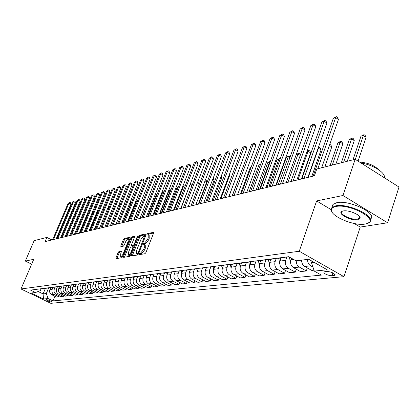 <?xml version="1.0" encoding="UTF-8"?>
<svg xmlns="http://www.w3.org/2000/svg" width="420" height="420" viewBox="0 0 420 420"><rect width="100%" height="100%" fill="white"/><g stroke="black" fill="none" stroke-linecap="round" stroke-linejoin="round"><path stroke-width="0.63" d="M139.241 253.995L139.314 254.672L144.974 253.701L145.94 252.53L153.536 233.268L153.515 232.323L147.693 233.525L147.031 234.339L147.037 234.995L148.176 234.848L148.218 237.872L147.588 239.458L144.538 243.185L143.813 243.322L143.147 244.136L143.157 244.802L144.27 244.671L144.312 247.748L143.677 249.344L140.632 253.055L139.902 253.181L139.241 253.995M140.228 254.51L140.894 253.701L139.902 253.181M51.524 302.101L51.728 302.027C50.768 300.919 48.988 300.121 46.389 299.628L46.195 299.702C47.15 300.809 48.93 301.607 51.524 302.101M118.97 251.522L118.083 252.62L116.02 257.738L116.009 258.668L121.811 257.686L122.714 256.573L130.1 238.166L130.106 237.253L124.231 238.476L123.344 239.578L120.871 245.71L120.86 246.619L123.396 246.146L124.289 245.033L125.522 241.972C126.41 240.041 127.297 239.048 128.168 238.996L128.153 241.437L123.296 253.538C122.404 255.47 121.527 256.457 120.656 256.505L120.682 254.006L121.501 251.071L118.97 251.522L119.926 252.016L119.033 253.118L116.87 258.536M33.737 259.324L25.331 261.056L34.151 240.65L46.883 237.421L45.092 241.61L314.386 175.817L316.759 169.008L355.152 159.275L342.941 195.505L316.622 200.933L299.255 251.255L21 288.976L33.737 259.324M131.376 255.066L131.47 256.022L137.566 254.972L138.511 253.822L146.044 234.833L146.034 233.898L139.771 235.195L138.841 236.339L131.376 255.066L132.352 255.575L132.253 255.89M129.565 256.352L123.659 257.371L123.58 256.421L130.972 237.983L131.88 236.859L134.51 236.329L134.51 237.248L131.507 244.75L131.507 245.679L133.298 245.353L134.216 244.22L137.351 236.366L138.065 235.573L130.489 255.218L129.565 256.352M326.76 271.409L323.736 271.929C324.272 273.94 327.012 275.216 331.947 275.756L335.018 275.252C334.483 273.226 331.732 271.945 326.76 271.409M299.255 251.255L343.954 276.67L50.783 303.314L21 288.976M54.936 296.279L52.994 300.919L321.389 275.1L314.291 271.105L327.201 269.776L308.669 259.261L295.99 260.804L288.703 256.704L30.592 290.099L35.558 292.498L40.294 290.624L41.013 288.929M52.994 300.919L48.106 298.557L43.512 299.03L31.085 293.044L35.558 292.498M354.27 223.503L360.224 227.073L387.587 222.763L342.941 195.505M387.587 222.763L399 187.042L355.152 159.275M25.331 261.056L31.647 264.185M360.224 227.073L343.954 276.67M51.854 239.957L46.883 237.421M314.291 271.105L311.488 262.805L312.039 261.177M311.488 262.805L314.328 262.474M45.428 288.356L43.082 293.916L46.31 293.543L48.741 287.774M59.346 295.79L58.905 296.846L56.605 297.087L51.702 294.709C49.823 293.543 49.219 291.863 49.907 289.669L50.746 287.674M58.905 296.846L53.98 294.452C52.09 293.281 51.487 291.59 52.175 289.391L53.083 287.222M63.845 295.297L63.399 296.378L61.047 296.625L56.107 294.215C54.206 293.039 53.602 291.338 54.29 289.128L55.136 287.107M63.399 296.378L58.432 293.958C56.527 292.772 55.918 291.065 56.605 288.839L57.503 286.692M68.444 294.793L67.987 295.895L65.588 296.147L60.601 293.717C58.684 292.525 58.076 290.808 58.769 288.566L59.619 286.529M67.987 295.895L62.979 293.449C61.052 292.252 60.438 290.524 61.136 288.272L62.024 286.141M73.148 294.273L72.681 295.407L70.229 295.664L65.2 293.202C63.263 291.994 62.648 290.262 63.346 287.999L64.202 285.936M72.681 295.407L67.625 292.929C65.683 291.716 65.063 289.973 65.762 287.7L66.649 285.574M77.952 293.743L77.474 294.903L74.97 295.166L69.893 292.677C67.945 291.459 67.321 289.706 68.024 287.417L68.885 285.332M77.474 294.903L72.377 292.399C70.418 291.175 69.794 289.411 70.497 287.112L71.374 284.986M82.866 293.202L82.378 294.394L79.816 294.661L74.697 292.142C72.728 290.908 72.098 289.133 72.807 286.823L73.678 284.713M82.378 294.394L77.233 291.858C75.259 290.619 74.623 288.834 75.332 286.508L76.214 284.377M87.89 292.651L87.392 293.869L84.772 294.142L79.606 291.596C77.621 290.346 76.981 288.556 77.695 286.214L78.572 284.083M87.392 293.869L82.205 291.307C80.204 290.047 79.569 288.246 80.283 285.894L81.165 283.747M93.03 292.084L92.521 293.333L89.838 293.612L84.625 291.034C82.624 289.774 81.979 287.957 82.698 285.595L83.58 283.437M92.521 293.333L87.281 290.74C85.27 289.469 84.625 287.642 85.344 285.264L86.231 283.101M98.291 291.501L97.771 292.782L95.025 293.071L89.764 290.462C87.743 289.186 87.092 287.348 87.811 284.959L88.704 282.776M97.771 292.782L92.484 290.157C90.452 288.871 89.796 287.028 90.52 284.618L91.418 282.429M103.672 290.903L103.142 292.22L100.333 292.514L95.02 289.873C92.983 288.582 92.321 286.724 93.051 284.308L93.949 282.098M103.142 292.22L97.802 289.564C95.755 288.262 95.093 286.393 95.823 283.962L96.726 281.741M109.179 290.294L108.638 291.648L105.761 291.947L100.401 289.275C98.343 287.963 97.676 286.088 98.411 283.642L99.325 281.395M108.638 291.648L103.252 288.955C101.183 287.637 100.517 285.747 101.252 283.285L102.16 281.043M114.823 289.669L114.266 291.06L111.321 291.365L105.914 288.661C103.835 287.332 103.163 285.432 103.898 282.959L104.827 280.665M114.266 291.06L108.833 288.335C106.743 287.002 106.066 285.086 106.806 282.597L107.72 280.324M120.603 289.028L120.036 290.456L117.017 290.771L111.557 288.031C109.457 286.687 108.78 284.765 109.52 282.256L110.465 279.909M120.036 290.456L114.545 287.695C112.434 286.346 111.752 284.408 112.497 281.888L113.421 279.589M126.525 288.372L125.942 289.837L122.85 290.162L117.338 287.385C115.222 286.025 114.534 284.078 115.28 281.542L116.251 279.127M125.942 289.837L120.404 287.044C118.272 285.673 117.584 283.715 118.335 281.164L119.264 278.838M132.594 287.695L131.995 289.207L128.83 289.538L123.265 286.724C121.123 285.348 120.43 283.374 121.186 280.807L122.178 278.318M131.995 289.207L126.404 286.372C124.252 284.986 123.554 283.001 124.309 280.418L125.249 278.066M138.815 287.002L138.206 288.556L134.957 288.897L129.339 286.046C127.176 284.65 126.478 282.655 127.234 280.056L128.258 277.478M138.206 288.556L132.557 285.689C130.384 284.282 129.68 282.272 130.442 279.657L131.387 277.274M145.194 286.293L144.569 287.889L141.241 288.241L135.566 285.353C133.387 283.936 132.673 281.915 133.439 279.284L134.479 276.659M144.569 287.889L138.868 284.981C136.673 283.558 135.959 281.526 136.726 278.875L137.681 276.46M151.741 285.563L151.1 287.207L147.688 287.564L141.955 284.639C139.75 283.206 139.036 281.159 139.802 278.492L140.847 275.835M151.1 287.207L145.346 284.261C143.131 282.818 142.406 280.754 143.178 278.072L144.139 275.63M158.461 284.812L157.804 286.508L154.297 286.876L148.512 283.909C146.286 282.455 145.561 280.381 146.333 277.683L147.389 274.985M157.804 286.508L151.988 283.521C149.751 282.056 149.021 279.967 149.798 277.252L150.764 274.774M165.354 284.041L164.687 285.789L161.086 286.162L155.243 283.159C152.99 281.683 152.255 279.584 153.037 276.848L154.088 274.155M164.687 285.789L158.812 282.76C156.55 281.274 155.809 279.158 156.592 276.407L157.568 273.898M172.436 283.248L171.749 285.049L168.053 285.437L162.152 282.387C159.878 280.891 159.138 278.759 159.92 275.993L160.949 273.331M171.749 285.049L165.816 281.978C163.532 280.471 162.787 278.329 163.574 275.536L164.556 272.995M179.713 282.434L179.009 284.288L175.208 284.687L169.25 281.594C166.955 280.082 166.199 277.919 166.992 275.111L168.005 272.475M179.009 284.288L173.014 281.174C170.709 279.647 169.953 277.473 170.746 274.649L171.733 272.071M187.189 281.594L186.47 283.51L182.564 283.92L176.542 280.781C174.221 279.242 173.46 277.053 174.258 274.207L175.261 271.577M186.47 283.51L180.411 280.35C178.08 278.801 177.314 276.596 178.112 273.73L179.109 271.12M194.88 280.728L194.135 282.707L190.124 283.127L184.039 279.946C181.692 278.387 180.92 276.166 181.724 273.284L182.726 270.643M194.135 282.707L188.018 279.5C185.661 277.93 184.884 275.693 185.692 272.79L186.695 270.144M202.781 279.841L202.02 281.883L197.894 282.314L191.746 279.085C189.378 277.505 188.596 275.252 189.404 272.328L190.407 269.666M202.02 281.883L195.841 278.628C193.457 277.032 192.675 274.764 193.484 271.819L194.492 269.136M210.919 278.922L210.137 281.038L205.889 281.479L199.673 278.197C197.279 276.596 196.492 274.307 197.305 271.346L198.314 268.648M210.137 281.038L203.889 277.73C201.484 276.113 200.686 273.808 201.5 270.821L202.519 268.102M219.287 277.977L218.484 280.161L214.111 280.618L207.837 277.289C205.417 275.662 204.614 273.341 205.433 270.333L206.456 267.593M218.484 280.161L212.173 276.806C209.743 275.163 208.934 272.827 209.753 269.798L210.782 267.036M227.908 277.006L227.084 279.263L222.579 279.736L216.237 276.35C213.791 274.696 212.982 272.344 213.806 269.294L214.835 266.516M227.084 279.263L220.705 275.851C218.248 274.187 217.429 271.814 218.258 268.737L219.292 265.923M236.791 275.998L235.94 278.339L231.304 278.822L224.894 275.383C222.422 273.704 221.597 271.315 222.427 268.223L223.461 265.403M235.94 278.339L229.493 274.874C227.01 273.179 226.18 270.769 227.015 267.65L228.071 264.757M245.941 274.958L245.07 277.384L240.287 277.882L233.809 274.391C231.31 272.685 230.475 270.26 231.31 267.115L232.355 264.253M245.07 277.384L238.555 273.861C236.04 272.139 235.205 269.698 236.04 266.527L237.127 263.54M255.381 273.887L254.483 276.397L249.553 276.917L243.002 273.362C240.476 271.63 239.631 269.168 240.471 265.976L241.526 263.072M254.483 276.397L247.9 272.816C245.353 271.068 244.508 268.585 245.348 265.372L246.466 262.264M265.12 272.774L264.196 275.383L259.109 275.914L252.488 272.307C249.931 270.543 249.076 268.044 249.921 264.805L250.982 261.854M264.196 275.383L257.534 271.745C254.966 269.966 254.105 267.44 254.951 264.175L256.116 260.925M275.168 271.63L274.218 274.334L268.968 274.885L262.269 271.215C259.686 269.425 258.82 266.878 259.67 263.592L260.736 260.594M274.218 274.334L267.482 270.632C264.884 268.826 264.012 266.264 264.863 262.946L266.038 259.639M285.542 270.438L284.566 273.252L279.143 273.819L272.375 270.086C269.761 268.264 268.884 265.682 269.735 262.337L270.811 259.298M284.566 273.252L277.756 269.488C275.131 267.645 274.244 265.041 275.1 261.671L276.281 258.31M296.263 269.209L295.26 272.134L289.653 272.722L282.812 268.926C280.166 267.067 279.274 264.442 280.135 261.046L281.216 257.954M295.26 272.134L288.372 268.301C285.716 266.432 284.818 263.781 285.679 260.358L286.865 256.94M307.346 267.934L306.311 270.979L300.515 271.588L293.596 267.719C290.923 265.834 290.02 263.161 290.881 259.707L291.396 258.221M38.084 291.496L43.082 293.916L43.512 299.03M312.926 267.067L310.7 265.813C308.564 264.427 307.519 262.285 307.571 259.392M301.639 260.116C301.586 262.983 302.62 265.104 304.752 266.474L311.75 270.412L313.976 270.181M289.102 256.93L287.91 256.809M306.311 270.979L299.35 267.078C297.234 265.718 296.205 263.613 296.257 260.773M285.626 257.103L283.936 257.602L282.602 257.491M278.702 258.279L276.948 258.227M274.811 258.5L273.137 258.998L271.819 258.888M268.086 259.649L266.348 259.597M264.348 259.854L262.694 260.342L261.387 260.237M257.812 260.972L256.1 260.92M254.226 261.166L252.588 261.644L251.297 261.545M247.874 262.253L246.178 262.206M244.424 262.432L242.802 262.909L241.526 262.81M238.25 263.492L236.57 263.45M234.932 263.66L232.066 264.033M228.921 264.7L227.262 264.653M225.734 264.852L222.894 265.22M219.886 265.865L218.237 265.818M216.815 266.007L214.006 266.369M211.118 266.994L209.491 266.952M208.163 267.125L205.385 267.482M202.613 268.091L201.002 268.049M199.768 268.212L197.017 268.569M194.355 269.157L192.759 269.115M191.62 269.267L188.89 269.619M186.338 270.186L184.758 270.155M183.697 270.291L180.999 270.637M178.547 271.194L176.988 271.157M176.006 271.283L173.334 271.63M170.977 272.171L169.433 272.134M168.525 272.255L165.879 272.596M163.616 273.116L162.089 273.084M161.254 273.194L158.634 273.53M156.455 274.04L154.943 274.008M154.177 274.108L151.583 274.444M149.489 274.937L147.992 274.911M147.289 275L144.722 275.331M142.711 275.814L141.225 275.782M140.584 275.867L138.038 276.197M136.106 276.665L134.636 276.638M134.054 276.712L131.534 277.037M129.675 277.494L128.215 277.468M127.691 277.536L125.197 277.856M123.407 278.303L121.963 278.276M121.49 278.339L119.017 278.659M117.296 279.09L115.867 279.064M115.442 279.121L112.996 279.437M111.337 279.856L109.925 279.836M109.547 279.883L107.121 280.198M105.53 280.607L104.123 280.586M103.798 280.628L101.393 280.938M99.86 281.337L98.469 281.316M98.186 281.353L95.802 281.663M94.327 282.051L92.951 282.03M92.705 282.062L90.347 282.366M88.924 282.749L87.559 282.728M87.36 282.755L85.019 283.054M83.648 283.427L82.299 283.411M82.136 283.432L79.816 283.731M78.498 284.093L77.159 284.072M77.028 284.088L74.734 284.387M73.463 284.744L72.135 284.723M72.041 284.734L69.767 285.028M68.544 285.374L67.226 285.358M67.168 285.364L64.911 285.658M63.735 285.999L62.428 285.978M62.402 285.983L60.165 286.272M59.031 286.603L55.524 286.87M54.432 287.196L50.983 287.459M49.933 287.779L48.657 287.763M48.688 287.768L46.541 288.036M45.528 288.346L44.268 288.33M44.31 288.335L42.194 288.598M41.218 288.902L39.968 288.887M46.31 293.543L48.106 298.557M316.622 200.933L331.139 209.638M140.894 253.701L141.619 253.575L144.669 249.869L143.677 249.344M144.485 244.781L145.257 245.196L145.304 248.267L144.669 249.869M148.391 234.964L149.158 235.373L149.2 238.397L148.575 239.988L145.525 243.705L144.795 243.847L144.134 244.65M153.62 233.016L148.675 234.05L148.024 234.827M146.129 234.586L140.737 235.715L139.813 236.854L132.352 255.575M137.582 253.591L138.243 252.782L144.837 235.484L144.008 235.646L141.005 239.332L136.505 250.646L136.526 253.712L137.582 253.591L138.422 254.032M137.309 254.126L136.826 253.722M138.364 254.142L137.812 254.237M134.594 237.001L132.836 237.368L131.927 238.492L124.441 257.234M132.358 246.083L134.216 245.873M128.378 252.572L128.373 255.103C129.276 255.055 130.174 254.053 131.077 252.084L132.809 247.748L132.715 246.803L131.024 247.128L130.106 248.257L128.378 252.572M129.192 255.528L130.599 254.94M121.585 251.711L119.926 252.016M121.469 256.925L122.787 256.389M129.434 239.825L128.326 239.075M130.184 237.925L125.176 238.975L124.289 240.077L121.732 246.472M358.082 161.128L366.072 137.329L363.347 135.56L360.959 136.238L352.994 159.821M355.32 159.38L363.347 135.56L364.009 134.626L365.101 135.334L366.072 137.329M360.959 136.238L364.009 134.626M321.662 167.764L338.452 119.417L335.643 117.595L317.825 168.735M333.317 118.34L336.373 116.686L335.643 117.595L333.317 118.34L313.147 176.122M336.373 116.686L337.491 117.411L338.452 119.417M301.796 262.196L301.103 260.18M347.261 161.275L354.27 140.632L351.572 138.899L349.262 139.55L341.334 162.776M343.639 162.194L351.572 138.899L352.244 137.975L353.325 138.668L354.27 140.632M349.262 139.55L352.244 137.975M290.614 263.193L289.406 257.098M335.869 164.162L342.841 143.829L340.174 142.128L337.937 142.763L330.052 165.638M291.249 258.137L291.307 258.489M332.278 165.071L340.174 142.128L340.856 141.215L341.922 141.892L342.841 143.829M337.937 142.763L340.856 141.215M279.815 264.127L278.754 258.274M324.839 166.955L331.774 146.927L329.417 145.435M280.345 258.069L280.602 259.702M329.789 144.359L330.881 145.016L331.774 146.927M307.876 177.408L326.933 123.06L324.156 121.275L304.08 178.337M321.904 121.999L324.896 120.372L324.156 121.275L321.904 121.999L301.854 178.878M324.896 120.372L326.004 121.086L326.933 123.06M296.846 180.101L315.788 126.588L313.042 124.84L293.092 181.02M310.863 125.538L313.793 123.942L313.042 124.84L310.863 125.538L290.934 181.55M313.793 123.942L314.89 124.645L315.788 126.588M286.172 182.71L304.999 130.006L302.284 128.289L282.455 183.619M300.174 128.966L303.041 127.402L302.284 128.289L300.174 128.966L280.371 184.128M303.041 127.402L304.127 128.084L304.999 130.006M269.383 264.988L268.475 259.597M311.782 176.453L321.053 149.929L318.433 148.291L318.05 148.397M270.013 259.397L270.249 260.883M308.259 177.314L318.433 148.291L319.137 147.389L320.182 148.045L321.053 149.929M318.318 147.625L319.137 147.389M275.84 185.236L294.551 133.313L291.863 131.628L272.16 186.134M289.816 132.284L292.625 130.746L291.863 131.628L289.816 132.284L270.144 186.627M292.625 130.746L293.701 131.423L294.551 133.313M364.985 224.081L366.991 223.587C379.916 219.912 349.755 203.222 335.843 206.525C333.05 207.097 331.59 208.21 331.459 209.874C330.404 216.2 354.155 226.249 364.985 224.081M332.015 211.942L331.139 209.312L331.9 207.575L335.627 205.874C347.939 202.839 376.567 216.615 369.616 222.133L367.668 223.314M357.782 219.744C350.758 221.214 336.094 213.129 342.353 211.192L343.214 210.961C348.479 209.732 360.796 214.898 360.139 218.059L357.782 219.744M342.494 211.139L341.938 211.543C338.903 214.158 351.74 220.348 357.567 219.098L359.436 218.3L359.804 217.492L359.588 216.578M361.069 163.018C373.291 164.876 385.822 172.888 384.358 177.77M374.02 171.224L379.103 174.442M359.52 162.041C367.852 162.75 374.267 165.338 378.767 169.796M332.209 206.661L332.966 204.435L336.698 202.708C349.02 199.616 377.612 213.397 370.639 218.978L370.393 219.734M50.29 239.159L52.595 239.757M259.303 265.781L258.521 260.883M301.439 178.983L310.653 152.843L308.065 151.226L306.957 151.541M260.012 260.689L260.222 262.033M297.948 179.834L308.065 151.226L308.779 150.339L309.813 150.98L310.653 152.843M307.109 151.116L308.779 150.339M249.569 266.511L248.876 262.127M250.32 261.938L250.514 263.151M287.947 182.28L298.006 154.077L296.221 154.586M300.221 155.447L298.006 154.077L298.725 153.195L299.749 153.83L300.332 155.132M296.252 154.497L298.725 153.195M240.156 267.314L239.526 263.329M240.928 263.151L241.101 264.238M278.245 184.648L288.246 156.844L286.325 157.39L276.339 185.115M289.816 157.81L288.246 156.844L288.971 155.972L290.136 156.928M286.325 157.39L288.971 155.972M231.037 268.159L230.459 264.5M231.819 264.322L231.977 265.298M268.832 186.947L278.77 159.532L276.906 160.057L266.984 187.399M279.736 160.12L278.77 159.532L279.5 158.666L280.13 159.043M276.906 160.057L279.5 158.666M222.196 269.02L221.666 265.634M222.983 265.461L223.12 266.333M259.691 189.178L269.567 162.136L267.755 162.65L257.896 189.62M269.971 162.383L269.567 162.136L270.359 161.311M267.755 162.65L270.307 161.28M265.839 187.677L284.424 136.521L281.762 134.862L262.19 188.57M279.783 135.497L282.534 133.99L281.762 134.862L279.783 135.497L260.237 189.047M282.534 133.99L283.6 134.652L284.424 136.521M256.142 190.05L274.606 139.629L271.971 138.002L252.53 190.932M270.05 138.616L272.748 137.135L271.971 138.002L270.05 138.616L250.635 191.394M272.748 137.135L273.803 137.786L274.606 139.629M246.74 192.344L265.083 142.643L262.474 141.047L243.164 193.216M260.61 141.645L263.256 140.185L262.474 141.047L260.61 141.645L241.327 193.667M263.256 140.185L264.301 140.826L265.083 142.643M237.626 194.57L255.838 145.567L253.26 143.997L234.082 195.436M251.449 144.58L254.047 143.147L253.26 143.997L251.449 144.58L232.297 195.872M254.047 143.147L255.077 143.777L255.838 145.567M228.774 196.733L246.866 148.412L244.314 146.864L225.267 197.589M242.555 147.43L245.107 146.024L244.314 146.864L242.555 147.43L223.54 198.014M245.107 146.024L246.125 146.638L246.866 148.412M213.623 269.887L213.129 266.732M214.41 266.569L214.531 267.335M260.447 164.724L258.867 165.17L249.065 191.777M258.867 165.17L260.71 164.01M220.185 198.833L238.151 151.168L235.625 149.651L216.715 199.678M233.914 150.197L236.418 148.816L235.625 149.651L233.914 150.197L215.03 200.093M236.418 148.816L237.426 149.42L238.151 151.168M205.296 270.748L204.834 267.803M206.078 267.645L206.183 268.317M251.071 167.381L250.226 167.617L240.487 193.872M250.226 167.617L251.218 166.987M211.843 200.87L229.682 153.851L227.178 152.355L208.404 201.71M225.519 152.891L227.976 151.526L227.178 152.355L225.519 152.891L206.771 202.109M227.976 151.526L228.979 152.124L229.682 153.851M197.211 271.604L196.781 268.842M197.988 268.685L198.083 269.272M241.972 169.958L232.145 195.909M203.732 202.85L221.45 156.455L218.972 154.985L200.329 203.684M217.355 155.505L219.77 154.166L218.972 154.985L217.355 155.505L198.739 204.073M219.77 154.166L220.763 154.754L221.45 156.455M189.357 272.449L188.953 269.85M228.884 196.707L237.578 173.224M190.129 269.703L190.208 270.202M195.851 204.776L213.444 158.991L210.992 157.547L192.481 205.601M209.422 158.046L211.796 156.728L210.992 157.547L209.422 158.046L190.937 205.978M211.796 156.728L212.772 157.311L213.444 158.991M185.692 272.79L181.724 273.284L181.34 270.832M220.92 198.655L229.635 175.518L229.094 175.203M182.485 270.69L182.548 271.11M229.294 174.673L229.635 175.518M188.191 206.651L205.653 161.459L203.228 160.036L184.847 207.464M201.7 160.524L204.031 159.227L203.228 160.036L201.7 160.524L183.346 207.832M204.031 159.227L205.002 159.794L205.653 161.459M174.295 274.103L173.938 271.787M213.166 200.545L221.823 177.702L220.847 177.135M175.046 271.635L175.103 271.992M221.214 176.174L221.823 177.702M180.737 208.472L198.072 163.858L195.667 162.456L177.424 209.281M194.182 162.934L196.476 161.653L195.667 162.456L194.182 162.934L175.964 209.638M196.476 161.653L197.437 162.215L198.072 163.858M167.071 274.901L166.735 272.717M205.616 202.393L214.216 179.834L212.83 179.03M167.811 272.538L167.858 272.858M213.218 178.012L214.216 179.834M160.041 275.683L159.721 273.619M198.261 204.188L206.808 181.907L205.034 180.884M160.76 273.404L160.808 273.698M205.422 179.87L206.183 180.311L206.808 181.907M153.195 276.449L152.891 274.507M153.899 274.239L153.941 274.522M199.463 183.86L197.442 182.7M197.747 181.918L198.975 182.353L199.511 183.74M198.061 181.828L197.594 182.311M146.522 277.195L146.239 275.357M147.21 275.037L147.257 275.326M181.036 208.399L189.977 184.695M191.977 185.577L190.281 184.606L191.042 183.823L191.951 184.338L192.203 185.005M190.176 184.18L191.042 183.823M140.028 277.925L139.755 276.176M174.253 210.053L183.435 186.548L182.653 186.769M184.69 187.262L183.435 186.548L184.202 185.771L185.078 186.27M182.758 186.501L184.202 185.771M133.691 278.639L133.434 276.959M167.638 211.669L176.757 188.438L175.523 188.79M177.592 188.911L176.757 188.438L177.524 187.666L177.98 187.929M175.539 188.753L177.524 187.666M127.517 279.342L127.27 277.72M161.185 213.245L170.242 190.286L168.961 190.649L159.915 213.554M170.678 190.533L170.242 190.286L171.066 189.551M168.961 190.649L171.008 189.52M121.495 280.024L121.254 278.444M154.891 214.783L163.884 192.087L162.629 192.444L153.647 215.087M162.629 192.444L164.204 191.457M115.621 280.697L115.385 279.148M157.259 193.966L156.45 194.192L147.53 216.584M156.45 194.192L157.416 193.578M109.888 281.353L109.657 279.867M150.728 195.815L141.556 218.043M150.418 195.904L150.785 195.667M104.291 281.993L104.076 280.592M98.826 282.623L98.627 281.348M134.027 219.881L141.792 199.925M141.887 199.689L142.007 200.046M93.487 283.238L93.308 282.088M128.405 221.256L136.337 201.632L135.797 201.338M136.033 200.755L136.337 201.632M88.268 283.841L88.111 282.796M122.913 222.595L130.788 203.185L129.943 202.724M130.316 201.81L130.788 203.185M83.17 284.435L83.029 283.484M121.763 222.878L138.002 182.873L135.791 181.645L134.61 182.023L117.553 223.907L125.36 204.703L124.226 204.089M124.604 203.165L125.36 204.703M78.188 285.012L78.057 284.141M119.726 206.01L118.645 205.422M119.017 204.509L119.59 204.818L119.873 205.653M73.316 285.584L73.195 284.776M114.214 207.291L113.19 206.74M113.547 205.863L114.508 206.577M68.555 286.141L68.439 285.39M108.822 208.551L107.856 208.026M108.103 207.422L109.195 207.648M108.533 207.291L107.93 207.847M173.481 210.242L190.696 166.194L188.312 164.813L170.2 211.045M186.863 165.275L189.121 164.021L188.312 164.813L186.863 165.275L168.777 211.391M189.121 164.021L190.071 164.572L190.696 166.194M166.415 211.969L183.509 168.467L181.146 167.108L163.165 212.762M179.739 167.559L181.954 166.32L181.146 167.108L179.739 167.559L161.784 213.097M181.954 166.32L182.9 166.866L183.509 168.467M159.537 213.649L176.505 170.688L174.169 169.344L156.319 214.436M172.793 169.785L174.977 168.567L174.169 169.344L172.793 169.785L154.97 214.762M174.977 168.567L175.907 169.103L176.505 170.688M152.833 215.287L169.68 172.846L167.365 171.528L149.646 216.064M166.026 171.953L168.173 170.751L167.365 171.528L166.026 171.953L148.334 216.384M168.173 170.751L169.097 171.281L169.68 172.846M146.302 216.883L163.023 174.951L160.734 173.649L143.141 217.655M159.427 174.069L161.542 172.883L160.734 173.649L159.427 174.069L141.866 217.964M161.542 172.883L162.456 173.402L163.023 174.951M139.939 218.437L156.539 177.009L154.266 175.723L136.804 219.203M152.99 176.132L155.075 174.962L154.266 175.723L152.99 176.132L135.555 219.508M155.075 174.962L155.983 175.476L156.539 177.009M133.728 219.954L150.208 179.009L147.956 177.744L130.625 220.71M146.716 178.143L148.764 176.993L146.716 178.143L129.407 221.009M148.764 176.993L149.662 177.497L150.208 179.009M127.67 221.434L144.028 180.968L141.803 179.718L124.593 222.185M140.59 180.107L142.606 178.972L140.59 180.107L123.407 222.474M142.606 178.972L143.498 179.471L144.028 180.968M134.61 182.023L136.6 180.899L135.791 181.645L118.713 223.624M136.6 180.899L137.482 181.393L138.002 182.873M115.993 224.285L132.116 184.737L129.927 183.524L112.97 225.026M128.772 183.892L130.73 182.789L128.772 183.892L111.841 225.304M130.73 182.789L131.607 183.272L132.116 184.737M110.36 225.661L126.367 186.559L124.199 185.362L107.363 226.396M123.065 185.724L125.002 184.632L123.065 185.724L106.26 226.664M125.002 184.632L125.869 185.11L126.367 186.559M104.858 227.005L120.75 188.339L118.603 187.152L101.892 227.734M117.495 187.509L119.401 186.428L117.495 187.509L100.811 227.997M119.401 186.428L120.262 186.905L120.75 188.339M99.487 228.317L115.264 190.076L113.132 188.906L96.542 229.037M112.051 189.252L113.93 188.186L112.051 189.252L95.487 229.294M113.93 188.186L114.781 188.654L115.264 190.076M94.232 229.603L109.898 191.772L107.788 190.617L91.313 230.317M106.733 190.958L108.581 189.908L106.733 190.958L90.284 230.57M108.581 189.908L109.426 190.37L109.898 191.772M89.103 230.858L104.654 193.431L102.559 192.297L86.21 231.562M101.53 192.623L103.357 191.588L101.53 192.623L85.202 231.809M103.357 191.588L104.192 192.045L104.654 193.431M84.084 232.082L99.524 195.059L97.451 193.935L81.212 232.785M96.437 194.255L98.243 193.232L96.437 194.255L80.231 233.021M98.243 193.232L99.073 193.683L99.524 195.059M79.175 233.279L94.505 196.644L92.447 195.536L76.33 233.977M91.46 195.851L93.24 194.838L91.46 195.851L75.369 234.213M93.24 194.838L94.064 195.284L94.505 196.644M74.377 234.454L89.597 198.198L87.559 197.101L71.558 235.142M86.594 197.41L88.347 196.413L86.594 197.41L70.612 235.373M88.347 196.413L89.161 196.854L89.597 198.198M63.893 286.687L63.788 285.989M94.479 229.541L102.575 209.465M103.556 209.785L102.821 209.391L103.577 208.698L103.929 208.887M102.716 209.108L103.577 208.698M69.678 235.599L84.793 199.721L82.772 198.634L66.88 236.287M81.827 198.938L83.559 197.951L81.827 198.938L65.961 236.507M83.559 197.951L84.362 198.387L84.793 199.721M59.33 287.222L59.23 286.577M89.686 230.716L97.97 210.767L97.377 210.934M98.406 211.003L97.97 210.767L98.779 210.11M97.456 210.756L98.721 210.084M65.084 236.722L80.089 201.212L78.083 200.141L62.307 237.4M77.159 200.434L78.871 199.458L77.159 200.434L61.404 237.62M78.871 199.458L79.669 199.889L80.089 201.212M54.868 287.747L54.779 287.154M84.987 231.861L93.214 212.116L92.3 212.373L93.655 211.523M93.371 212.2L93.523 211.838M60.585 237.825L75.484 202.666L73.495 201.611L57.834 238.497M72.592 201.899L74.277 200.933L72.592 201.899L56.947 238.712M74.277 200.933L75.075 201.359L75.484 202.666M50.495 288.262L50.416 287.716M88.4 213.481L87.644 213.696L79.48 233.205M87.644 213.696L88.557 213.108M56.18 238.901L70.975 204.094L69.006 203.049L53.45 239.568M68.119 203.333L69.783 202.382L68.119 203.333L52.584 239.778M69.783 202.382L70.57 202.797L70.975 204.094M49.907 289.669L52.175 289.391M54.29 289.128L56.605 288.839M58.769 288.566L61.136 288.272M63.346 287.999L65.762 287.7M68.024 287.417L70.497 287.112M72.807 286.823L75.332 286.508M77.695 286.214L80.283 285.894M82.698 285.595L85.344 285.264M87.811 284.959L90.52 284.618M93.051 284.308L95.823 283.962M98.411 283.642L101.252 283.285M103.898 282.959L106.806 282.597M109.52 282.256L112.497 281.888M115.28 281.542L118.335 281.164M121.186 280.807L124.309 280.418M127.234 280.056L130.442 279.657M133.439 279.284L136.726 278.875M139.802 278.492L143.178 278.072M146.333 277.683L149.798 277.252M153.037 276.848L156.592 276.407M159.92 275.993L163.574 275.536M166.992 275.111L170.746 274.649M174.258 274.207L178.112 273.73M189.404 272.328L193.484 271.819M197.305 271.346L201.5 270.821M205.433 270.333L209.753 269.798M213.806 269.294L218.258 268.737M222.427 268.223L227.015 267.65M231.31 267.115L236.04 266.527M240.471 265.976L245.348 265.372M249.921 264.805L254.951 264.175M259.67 263.592L264.863 262.946M269.735 262.337L275.1 261.671M280.135 261.046L285.679 260.358M290.881 259.707L293.47 259.387M304.752 266.474L310.7 265.813M293.596 267.719L299.35 267.078M282.812 268.926L288.372 268.301M272.375 270.086L277.756 269.488M262.269 271.215L267.482 270.632M252.488 272.307L257.534 271.745M243.002 273.362L247.9 272.816M233.809 274.391L238.555 273.861M224.894 275.383L229.493 274.874M216.237 276.35L220.705 275.851M207.837 277.289L212.173 276.806M199.673 278.197L203.889 277.73M191.746 279.085L195.841 278.628M184.039 279.946L188.018 279.5M176.542 280.781L180.411 280.35M169.25 281.594L173.014 281.174M162.152 282.387L165.816 281.978M155.243 283.159L158.812 282.76M148.512 283.909L151.988 283.521M141.955 284.639L145.346 284.261M135.566 285.353L138.868 284.981M129.339 286.046L132.557 285.689M123.265 286.724L126.404 286.372M117.338 287.385L120.404 287.044M111.557 288.031L114.545 287.695M105.914 288.661L108.833 288.335M100.401 289.275L103.252 288.955M95.02 289.873L97.802 289.564M89.764 290.462L92.484 290.157M84.625 291.034L87.281 290.74M79.606 291.596L82.205 291.307M74.697 292.142L77.233 291.858M69.893 292.677L72.377 292.399M65.2 293.202L67.625 292.929M60.601 293.717L62.979 293.449M56.107 294.215L58.432 293.958M51.702 294.709L53.98 294.452M334.604 273.992L334.084 275.557M332.897 272.895L331.947 275.756M141.619 253.575L140.632 253.055M145.304 248.267L144.312 247.748M144.795 243.847L143.813 243.322M145.525 243.705L144.538 243.185M148.575 239.988L147.588 239.458M149.2 238.397L148.218 237.872M148.675 234.05L147.693 233.525M139.813 236.854L138.841 236.339M140.737 235.715L139.771 235.195M138.805 253.082L138.243 252.782M145.404 236.439L144.847 236.14M145.609 235.935L144.926 235.567M124.541 256.925L123.58 256.421M131.927 238.492L130.972 237.983M132.836 237.368L131.88 236.859M132.568 246.188L131.602 245.684M134.227 245.847L133.298 245.353M134.762 244.508L134.216 244.22M137.891 236.654L137.351 236.366M131.623 252.373L131.077 252.084M133.355 248.031L132.809 247.748M123.821 253.811L123.296 253.538M128.678 241.715L128.153 241.437M121.821 246.204L120.871 245.71M124.289 240.077L123.344 239.578M125.176 238.975L124.231 238.476M116.975 258.232L116.02 257.738M119.033 253.118L118.083 252.62M301.145 260.437L301.628 260.374M290.147 261.77L290.514 261.723M278.276 258.332L283.936 257.602M267.661 259.702L273.137 258.998M257.397 261.025L262.694 260.342M247.459 262.306L252.588 261.644M237.841 263.55L242.802 262.909M228.517 264.747L233.331 264.127M219.482 265.913L224.149 265.314M210.719 267.047L215.245 266.459M202.22 268.139L206.609 267.577M193.966 269.204L198.23 268.653M185.955 270.239L190.092 269.703M178.169 271.241L182.191 270.721M170.599 272.218L174.51 271.714M163.244 273.168L167.044 272.675M156.088 274.087L159.784 273.614M149.126 274.985L152.722 274.522M142.349 275.861L145.85 275.41M135.749 276.712L139.156 276.271M129.318 277.541L132.641 277.111M123.055 278.35L126.289 277.93M116.949 279.137L120.104 278.728M110.995 279.904L114.072 279.505M105.184 280.649L108.187 280.266M99.519 281.384L102.448 281.006M93.991 282.093L96.847 281.726M88.594 282.791L91.382 282.429M83.317 283.469L86.048 283.122M78.172 284.135L80.834 283.794M73.138 284.786L75.742 284.45M68.224 285.416L70.765 285.091M63.415 286.036L65.903 285.716M58.716 286.645L61.147 286.33M54.117 287.238L56.495 286.928M49.618 287.816L51.949 287.516M45.218 288.382L47.497 288.089M40.913 288.939L43.139 288.65M335.165 274.79L335.018 275.252M145.619 235.904L144.884 235.51M137.513 254.231L136.526 253.712M132.473 246.188L131.507 245.679M129.35 255.612L128.373 255.103M133.665 247.254L132.867 246.839M121.616 257.003L120.656 256.505M332.966 204.435L331.9 207.575M359.436 218.3L359.861 217.004M359.804 217.492L360.139 218.059M331.459 209.874L331.139 209.312"/></g></svg>
